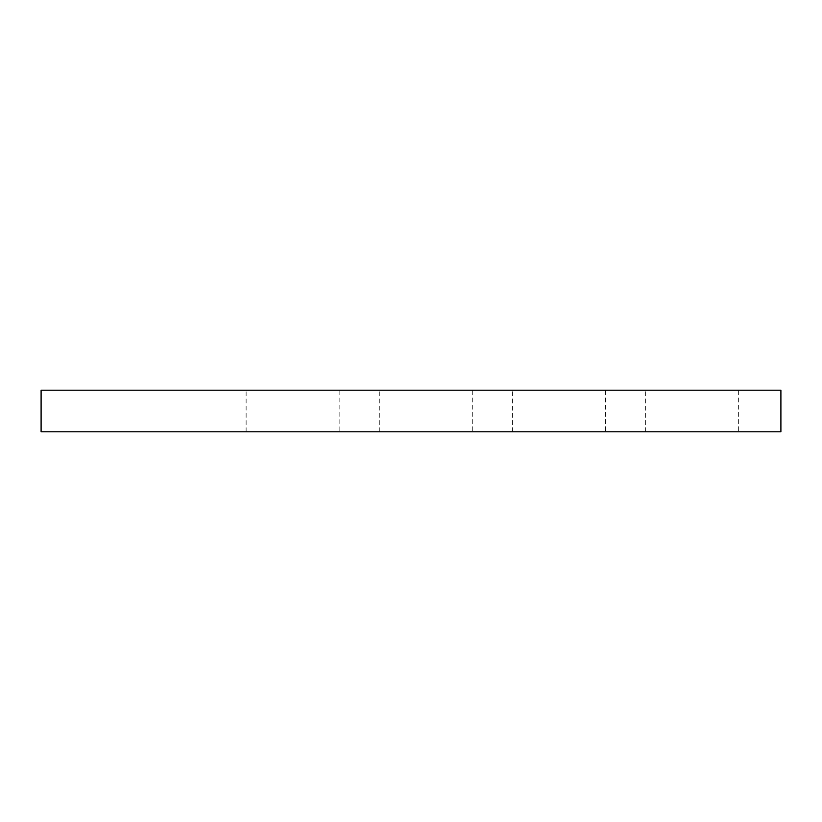 <?xml version="1.0" encoding="UTF-8"?>
<svg xmlns="http://www.w3.org/2000/svg" width="822" height="822" viewBox="0 0 822 822"><rect width="100%" height="100%" fill="white"/><g stroke="black" fill="none" stroke-linecap="round" stroke-linejoin="round"><path stroke-width="0.62" stroke-dasharray="4.11 3.08" d="M780.9 390.193L41.1 390.193L41.1 431.807L780.9 431.807L780.9 390.193M339.137 431.807L246.127 431.807L339.137 431.807L339.137 390.193L246.127 390.193L339.137 390.193M605.465 431.807L512.455 431.807L605.465 431.807L605.465 390.193L512.455 390.193L605.465 390.193M738.629 431.807L645.619 431.807L738.629 431.807L738.629 390.193L645.619 390.193L738.629 390.193M472.301 431.807L379.291 431.807L472.301 431.807L472.301 390.193L379.291 390.193L472.301 390.193M246.127 431.807L246.127 390.193M512.455 431.807L512.455 390.193M645.619 431.807L645.619 390.193M379.291 431.807L379.291 390.193"/><path stroke-width="1.23" d="M780.9 431.807L780.9 390.193L41.1 390.193L41.1 431.807L780.9 431.807"/></g></svg>
